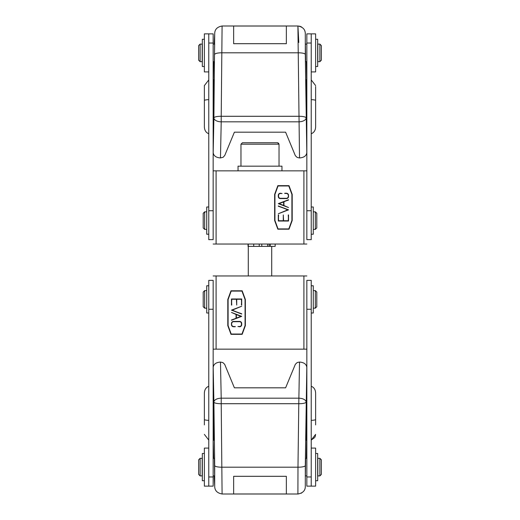 <?xml version="1.0" encoding="UTF-8"?>
<svg xmlns="http://www.w3.org/2000/svg" width="520" height="520" viewBox="0 0 520 520"><rect width="100%" height="100%" fill="white"/><g stroke="black" fill="none" stroke-linecap="round" stroke-linejoin="round"><path stroke-width="0.78" d="M213.649 458.328L213.155 440.258L213.85 440.258L213.187 367.393C213.609 364.163 216.041 362.382 220.48 362.063L221.214 398.177A7.319 3.802 178.8 0 0 213.895 402.084L214.702 465.569L214.702 485.999L214.175 475.897L214.714 486.272A7.319 7.111 -3 0 1 214.702 485.999M224.783 364.604L234.39 387.816L224.64 364.293L222.853 362.576L220.48 362.063M204.373 424.892L204.373 393.049C204.561 389.597 206.024 387.341 208.767 386.262M213.187 367.393L213.895 402.084A7.319 1.736 179.3 0 0 221.214 403.709L221.214 398.177L298.786 398.177A7.319 3.802 -178.8 0 1 306.105 402.084A7.319 1.736 -179.3 0 1 298.786 403.709L299.52 362.063C303.959 362.382 306.391 364.163 306.813 367.393L305.298 465.569A7.319 1.736 -179.3 0 1 297.98 467.194L298.786 403.709L221.214 403.709L222.092 494L297.908 494L297.98 467.194L222.02 467.194A7.319 1.736 179.3 0 1 214.702 465.569M286.351 476.3L233.649 476.3L233.649 493.974L286.351 493.974L286.351 476.3M299.344 362.063L297.147 362.576L295.36 364.293L285.61 387.816L295.217 364.604M234.39 387.816L285.61 387.816L234.39 387.816M306.813 367.393L306.15 440.258L306.846 440.258L306.351 458.328L306.722 440.258M311.233 386.262C313.976 387.341 315.439 389.597 315.627 393.049L315.627 424.892M305.617 458.328L305.357 475.897M214.643 475.897L214.383 458.328M288.249 196.495A1.807 1.794 -0 0 1 286.442 198.289L280.397 198.289A1.807 1.794 -0 0 1 278.59 196.495L278.59 195.319A1.807 1.794 -0 0 1 280.397 193.525L282.087 193.525L280.397 193.239A2.099 2.087 -0 0 0 278.298 195.319L278.298 196.495A2.099 2.087 -0 0 0 280.397 198.582L286.442 198.582A2.099 2.087 -0 0 0 288.542 196.495L288.542 195.319A2.099 2.087 -0 0 0 286.442 193.239L284.752 193.239L286.442 193.525A1.807 1.794 -0 0 1 288.249 195.319L288.249 195.338M274.931 194.422L274.931 220.447L278.038 228.917L288.802 228.917L291.909 220.447L291.909 194.422L288.802 185.958L278.038 185.958L274.931 194.422M278.298 221.026L278.298 214.929L278.59 220.733L283.276 220.733L283.276 214.929L283.569 220.733L288.249 220.733L288.542 214.929L288.542 221.026L278.298 221.026L278.59 214.948M288.542 209.853L278.298 213.766L287.781 209.853L278.298 205.946L288.542 209.853L278.298 206.232M288.542 207.565L278.298 203.651L288.542 199.745L283.933 201.792L283.933 205.517L288.542 207.565L283.933 205.536M306.846 244.036L213.155 244.036M274.638 220.5L277.836 229.203L289.01 229.203L292.201 220.5L292.201 194.376L289.01 185.666L277.836 185.666L274.638 194.376L274.638 220.5L274.638 194.395L277.836 185.686L289.01 185.686L292.201 194.395L292.201 220.5M303.914 244.036L303.914 170.846L216.086 170.846L216.086 244.036M216.086 170.846L213.155 170.846L213.155 239.649L208.767 239.649L208.767 210.75L213.155 210.75M303.914 170.846L306.846 170.846L306.846 239.649L311.233 239.649L311.233 33.859L315.627 33.859L315.627 71.916L311.233 71.916L311.233 33.859L306.846 33.859L306.846 170.846M274.931 220.447L278.038 228.936L288.802 228.936L291.909 220.447M288.542 221.026L288.249 214.948M288.249 220.733L283.569 220.753M283.276 220.733L278.59 220.753M287.781 209.853L278.298 213.766M288.542 200.031L278.324 203.665M279.058 203.651L283.641 205.426L283.641 201.903L279.058 203.651L283.641 205.406M278.298 195.338A2.099 2.087 180 0 1 280.397 193.252L282.087 193.525M278.59 195.338L278.59 196.514A1.807 1.794 -0 0 0 280.397 198.308L286.442 198.308A1.807 1.794 -0 0 0 288.249 196.514M284.752 193.525L286.442 193.252A2.099 2.087 180 0 1 288.542 195.338M231.751 323.505A1.807 1.794 180 0 1 233.558 321.711L239.603 321.711A1.807 1.794 180 0 1 241.41 323.505L241.41 324.682A1.807 1.794 180 0 1 239.603 326.476L237.913 326.476L239.603 326.762A2.099 2.087 180 0 0 241.703 324.682L241.703 323.505A2.099 2.087 180 0 0 239.603 321.418L233.558 321.418A2.099 2.087 180 0 0 231.458 323.505L231.458 324.682A2.099 2.087 180 0 0 233.558 326.762L235.248 326.762L233.558 326.476A1.807 1.794 180 0 1 231.751 324.682L231.751 324.662M245.069 325.579L245.069 299.553L241.963 291.083L231.198 291.083L228.092 299.553L228.092 325.579L231.198 334.041L241.963 334.041L245.069 325.579M241.703 298.974L241.703 305.071L241.41 299.267L236.724 299.267L236.724 305.071L236.431 299.267L231.751 299.267L231.458 305.071L231.458 298.974L241.703 298.974L241.41 305.052M231.458 310.147L241.703 306.235L232.219 310.147L241.703 314.054L231.458 310.147L241.703 313.768M231.458 312.436L241.703 316.349L231.458 320.255L236.067 318.208L236.067 314.483L231.458 312.436L236.067 314.464M213.155 275.964L306.846 275.964M245.362 299.5L242.164 290.797L230.99 290.797L227.799 299.5L227.799 325.624L230.99 334.334L242.164 334.334L245.362 325.624L245.362 299.5L245.362 325.605L242.164 334.315L230.99 334.315L227.799 325.605L227.799 299.5M216.086 275.964L216.086 349.154L303.914 349.154L303.914 275.964M303.914 349.154L306.846 349.154L306.846 486.142L315.627 486.142L315.627 448.084L311.233 448.084L311.233 486.142L315.627 486.142M216.086 349.154L213.155 349.154L213.155 280.351L208.767 280.351L208.767 486.142L213.155 486.142L213.155 349.154M306.846 309.25L311.233 309.25L311.233 280.351L306.846 280.351L306.846 349.154M245.069 299.553L241.963 291.064L231.198 291.064L228.092 299.553M231.458 298.974L231.751 305.052M231.751 299.267L236.431 299.247M236.724 299.267L241.41 299.247M232.219 310.147L241.703 306.235M231.458 319.969L241.677 316.336M240.942 316.349L236.359 314.574L236.359 318.097L240.942 316.349L236.359 314.594M241.703 324.662A2.099 2.087 0 0 1 239.603 326.749L237.913 326.476M241.41 324.662L241.41 323.486A1.807 1.794 180 0 0 239.603 321.692L233.558 321.692A1.807 1.794 180 0 0 231.751 323.486M235.248 326.476L233.558 326.749A2.099 2.087 0 0 1 231.458 324.662M204.373 405.243L204.373 393.049M315.627 405.243L315.627 393.049M234.39 132.184L224.783 155.395L234.39 132.184L285.61 132.184L234.39 132.184M295.217 155.395L285.61 132.184L295.36 155.708L297.147 157.423L299.344 157.937M224.783 155.395L223.178 157.242L220.48 157.937C216.041 157.619 213.609 155.838 213.187 152.607L213.155 133.959M208.475 133.633C205.9 132.47 204.536 130.24 204.373 126.952L204.373 85.599L208.767 79.924L204.373 85.599M306.846 133.959L306.813 152.607C306.391 155.838 303.959 157.619 299.52 157.937L297.908 26L222.092 26L221.214 116.291A7.319 1.736 -179.3 0 0 213.895 117.916L213.187 152.607M305.266 33.378L305.298 34.002A7.319 7.111 -3 0 0 305.286 33.729C305.286 29.471 302.822 26.897 297.908 26L222.092 26C217.178 26.897 214.714 29.471 214.714 33.729A7.319 7.111 3 0 0 214.702 34.002L213.895 117.916A7.319 3.802 -178.8 0 0 221.214 121.823L220.48 157.937M286.351 26.026L233.649 26.026L233.649 43.7L286.351 43.7L286.351 26.026M311.233 99.645A5.857 0.884 0 0 1 315.627 100.503L315.627 126.952C315.464 130.24 314.1 132.47 311.526 133.633M305.357 44.102L305.617 61.672M306.846 79.742L306.15 79.742L306.703 133.959M214.383 61.672L214.643 44.102M213.297 133.959L213.85 79.742L213.155 79.742M315.627 86.522L315.627 100.503M204.373 126.952L204.373 114.758M315.627 126.952L315.627 114.758M311.233 309.25L311.233 486.142M238.043 170.846L281.957 170.846L281.957 166.16L238.043 166.16L238.043 170.846M242.437 142.74L277.563 142.74L279.032 144.203L240.968 144.203L242.437 142.74L240.968 144.203L240.968 166.16M270.075 142.74L253.948 142.74M208.767 43.023L213.155 43.023L213.155 33.859L208.767 33.859L208.767 71.916L204.373 71.916L204.373 33.859L208.767 33.859L208.767 210.75M213.155 43.023L213.155 170.846M204.373 486.142L204.373 448.084L208.767 448.084L208.767 486.142L204.373 486.142L208.767 486.142M311.233 285.772L313.281 285.772L313.281 313.001L311.233 313.001M311.233 206.999L313.281 206.999L313.281 234.228L311.233 234.228M208.767 206.999L206.719 206.999L206.719 234.228L208.767 234.228M208.767 285.772L206.719 285.772L206.719 313.001L208.767 313.001M204.373 39.273L202.326 39.273L202.326 66.502L204.373 66.502M204.373 453.499L202.326 453.499L202.326 480.727L204.373 480.727M315.627 453.499L317.675 453.499L317.675 480.727L315.627 480.727M315.627 39.273L317.675 39.273L317.675 66.502L315.627 66.502M319.872 458.328L321.334 459.791L321.334 474.428L319.872 475.897L317.824 475.897L317.824 458.328L319.872 458.328L319.872 475.891M198.666 474.428L200.129 475.897L198.666 474.428L198.666 459.791L200.129 458.328L200.129 475.891L202.176 475.897L202.176 458.328L200.129 458.328M319.872 44.102L321.334 45.572L321.334 60.209L319.872 61.672L317.824 61.672L317.824 44.102L319.872 44.102L319.872 61.672L321.334 60.209M200.129 61.672L198.666 60.209L198.666 45.572L200.129 44.102L200.129 61.672L202.176 61.672L202.176 44.102L200.129 44.102M315.334 290.602L316.797 292.065L316.797 306.703L315.334 308.165L315.334 290.602L313.281 290.602M315.334 211.835L316.797 213.297L316.797 227.936L315.334 229.398L315.334 211.835L313.281 211.835M204.666 229.398L203.203 227.936L203.203 213.297L204.666 211.835L204.666 229.398L206.719 229.398M204.666 308.165L203.203 306.703L203.203 292.065L204.666 290.602L204.666 308.165L206.719 308.165M311.233 166.368L311.233 107.14M208.767 107.14L208.767 166.368M248.287 275.964L248.287 244.036L248.287 246.376L275.151 246.376L275.151 244.036M261.781 246.376L261.781 244.036M267.631 244.036L267.631 246.376M270.309 246.376L270.309 244.036M269.152 246.376L269.152 244.036M305.286 486.272L305.298 485.999A7.319 7.111 3 0 1 305.286 486.272C305.403 490.503 302.939 493.084 297.908 494L222.092 494C217.178 493.103 214.714 490.529 214.714 486.272L214.175 475.897M305.298 465.569L305.298 485.999M213.766 420.387L213.155 420.387M306.846 420.387L306.235 420.387M311.233 420.355A5.857 0.884 0 0 0 315.627 419.497M204.373 419.497A5.857 0.884 0 0 0 208.767 420.355M306.813 152.607L305.298 54.431A7.319 1.736 179.3 0 0 297.98 52.806L222.02 52.806A7.319 1.736 -179.3 0 0 214.702 54.431M298.786 116.291L221.214 116.291L221.214 121.823L298.786 121.823A7.319 3.802 178.8 0 0 306.105 117.916A7.319 1.736 179.3 0 0 298.786 116.291M306.351 61.672L306.722 79.742L306.351 61.672M305.298 34.002L305.298 54.431M214.175 44.102L214.702 34.002M213.278 79.742L213.649 61.672L213.278 79.742M213.766 99.612L213.155 99.612M306.846 99.612L306.235 99.612M204.373 100.503A5.857 0.884 0 0 1 208.767 99.645M298.786 42.484L297.98 27.001M306.846 43.023L311.233 43.023M306.846 210.75L311.233 210.75M306.846 476.976L311.233 476.976M208.767 476.976L213.155 476.976M208.767 309.25L213.155 309.25M253.714 246.376L253.714 244.036M259.24 246.376L259.24 244.036M314.743 437.489L311.233 440.076L315.627 434.401L315.088 436.852M208.767 440.076L204.373 434.401L208.767 440.076M301.736 492.915L301.125 493.253M298.311 493.987L297.908 494M214.714 486.272C214.714 490.529 217.178 493.103 222.092 494M311.233 79.924L315.627 85.599L311.233 79.924M297.908 26L300.027 26.319M300.157 26.357L301.711 27.066M304.681 30.544L304.837 30.947M304.947 31.297L305.058 31.753M305.136 32.136L305.195 32.539M214.714 33.729C214.714 29.471 217.178 26.897 222.092 26M279.032 166.16L279.032 144.203M271.713 275.964L271.713 246.376M278.74 143.325L277.563 142.74M306.846 458.328L305.591 458.328M214.409 458.328L213.155 458.328M306.846 475.897L305.325 475.897M214.675 475.897L213.155 475.897M306.846 44.102L305.325 44.102M214.675 44.102L213.155 44.102M306.846 61.672L305.591 61.672M214.409 61.672L213.155 61.672M313.281 308.165L315.334 308.165M313.281 229.398L315.334 229.398M206.719 211.835L204.666 211.835M206.719 290.602L204.666 290.602M248.053 246.376L248.053 244.036"/></g></svg>
